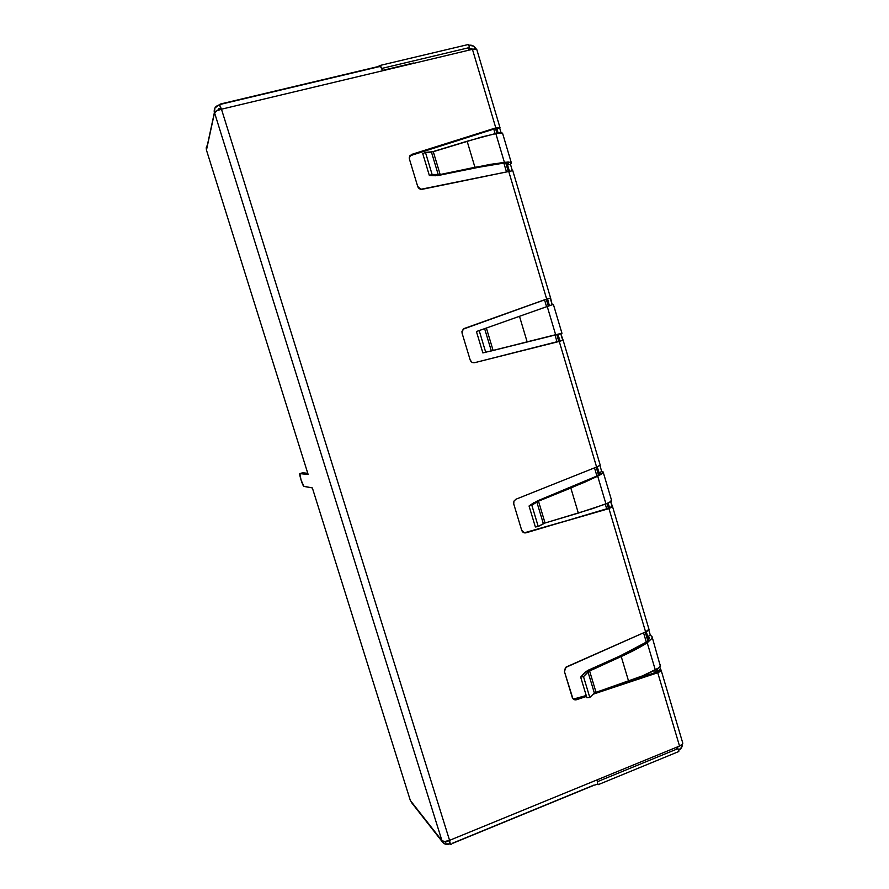 <?xml version="1.0" encoding="UTF-8"?>
<svg xmlns="http://www.w3.org/2000/svg" width="889" height="889" viewBox="0 0 889 889"><rect width="100%" height="100%" fill="white"/><g stroke="black" fill="none" stroke-linecap="round" stroke-linejoin="round"><path stroke-width="1.33" d="M657.049 671.906L656.326 669.484M647.781 640.725L645.214 632.068M608.398 508.241L606.998 503.541M598.519 474.993L596.197 467.181M558.837 341.52L556.758 334.52M548.313 306.094L546.279 299.26M508.197 171.166L505.763 162.976M496.929 133.228L495.551 128.594M493.762 129.094L495.106 133.628L493.762 129.094M503.863 163.065L506.386 171.544L503.863 163.065M544.535 299.837L546.579 306.705L544.535 299.837M554.969 334.942L557.07 341.976L554.969 334.942M594.497 467.858L596.897 475.915L594.497 467.858M605.298 504.185L606.676 508.797L605.298 504.185M643.547 632.801L646.27 641.969L643.547 632.801M654.704 670.328L655.36 672.54L654.704 670.328M511.264 162.565L502.674 133.617L501.963 132.839L495.795 133.472L504.363 162.265L510.697 162.243L511.431 163.109L510.464 164.298L512.275 170.421L510.464 164.298L507.541 164.921L506.986 163.043L509.319 170.899L507.541 164.921L510.464 164.298M511.442 163.043L508.275 161.976L490.461 164.332L440.155 174.522L432.098 174.455L429.343 175.466L422.753 153.641L425.453 152.386L432.098 174.455L429.343 175.466L422.753 153.641L425.453 152.386L431.443 152.086L438.266 174.755L432.098 174.455L425.453 152.386L433.276 151.686L440.155 174.522L438.266 174.755L431.443 152.086L467.136 141.229L474.926 167.288L504.363 162.265L495.795 133.472L467.136 141.229L474.926 167.288L440.155 174.522L433.276 151.686L482.26 136.839L499.607 132.805L502.685 133.55M435.521 175.755L429.343 175.466L439.277 175.3L473.97 168.077L504.007 163.054M437.121 175.666L488.95 165.221L505.663 162.976L507.719 163.198L508.352 163.932L507.541 164.921L508.352 163.865L506.708 163.009M561.992 333.286L482.871 352.933L476.426 331.541L479.171 330.552L485.694 352.188L482.871 352.933L476.426 331.541L484.627 328.663L491.317 350.888L485.694 352.188L479.171 330.552L486.372 328.052L493.117 350.455L491.317 350.888L484.627 328.663L519.487 316.295L527.133 341.843L493.117 350.455L486.372 328.052L547.235 306.472L555.636 334.72L561.948 333.264L553.369 304.36L519.487 316.295L527.133 341.843L555.636 334.72L547.235 306.472L553.447 304.327M561.97 333.297L560.77 333.686L563.115 340.187L559.259 341.432L596.597 467.025L600.231 465.169L563.115 340.198L474.67 362.679L471.948 362.268L470.203 360.023L462.08 333.164L463.125 329.186L546.668 299.048L550.591 298.015L552.18 304.749L550.224 298.171L547.402 299.015L550.602 297.993L546.668 299.048L508.63 171.077L546.668 299.048L545.613 299.46L547.58 298.937L549.391 305.716L547.58 298.926L546.624 299.16L463.891 328.652L546.668 299.048L464.091 328.552L461.958 331.386L462.08 333.164L470.203 360.023C471.048 362.123 472.537 363.001 474.67 362.679L559.259 341.432L596.597 467.025L600.231 465.169M488.528 351.633L558.937 334.075M558.903 334.086L557.87 334.264L560.103 341.109L558.625 341.587L563.137 340.187M601.731 471.592L599.008 472.681L597.252 466.792L599.486 474.304L599.008 472.681L601.731 471.592L599.953 465.603L601.731 471.592L603.131 471.926L602.964 472.926L597.708 476.226L605.954 503.941L611.376 501.24L611.565 500.34L603.275 472.403M599.008 472.681L600.164 472.959L600.019 473.804L595.586 476.582L537.334 500.929L529.044 505.997L531.844 505.274L538.234 526.488L535.378 526.977L529.044 505.997L531.844 505.274L536.778 501.852L543.346 523.654L538.234 526.488L531.844 505.274L538.445 501.029L545.057 522.999L543.346 523.654L536.778 501.852L570.838 488.028L578.328 513.086L605.954 503.941L597.708 476.226L570.838 488.028L578.328 513.086L545.057 522.999L538.445 501.029L585.162 482.016L601.086 474.393L603.175 471.97M534 502.574L529.044 505.997L535.378 526.977L538.234 526.488L545.057 522.999L593.052 508.475L609.432 502.474L611.51 500.296M600.208 473.004L599.319 474.426M550.58 297.982L512.775 170.677L420.83 189.301L417.697 186.446L409.418 159.064L409.618 156.197L411.707 154.397L495.795 127.894L494.862 128.749L499.718 128.116L501.085 132.739L499.718 128.116L496.829 128.861L498.062 133.017L496.962 128.594L494.862 128.749L409.829 155.831M574.094 699.265L576.55 699.721L586.496 696.42L576.55 699.721L572.905 698.654L564.437 671.573L565.437 667.572L645.603 631.901L608.954 508.619L612.577 506.663L607.754 508.486L609.576 507.508L608.054 503.107L609.421 507.719L612.077 506.419L610.699 501.763L612.532 506.563L608.954 508.619L645.603 631.901C648.148 630.868 649.27 629.99 648.97 629.268L612.577 506.73M594.385 693.12L589.785 697.443L586.873 697.687L580.661 677.107L585.118 672.206L588.296 670.184L585.118 672.206L580.661 677.107L583.506 676.629L589.785 697.443L586.873 697.687L580.661 677.107L583.506 676.629L587.94 671.74L594.385 693.12L589.785 697.443L583.506 676.629L589.529 670.717L596.019 692.275L594.385 693.12L587.94 671.74L621.222 656.515L628.579 681.107L596.019 692.275L589.529 670.717L621.222 656.515L647.236 642.814C639.813 647.481 631.134 652.048 621.222 656.515L628.579 681.107C638.758 677.607 647.681 673.906 655.326 670.017L647.236 642.814L652.059 638.258L652.037 636.513L650.37 635.335L648.803 630.057L650.37 635.335L651.981 636.413L652.059 638.258L647.236 642.814L655.326 670.017C658.238 668.461 659.905 667.139 660.316 666.05L652.259 637.369M619.911 656.015L588.296 670.184L619.911 656.015L645.025 642.803L619.911 656.015M646.914 641.48L645.025 642.803L647.703 640.791L649.092 638.969L649.092 637.502L647.692 636.502L646.247 631.635L647.692 636.502L650.37 635.335L647.692 636.502L648.659 639.736L647.692 636.502L649.037 637.413L648.27 640.224M679.529 746.049C682.041 744.938 683.096 743.882 682.708 742.882L682.53 744.06L679.529 746.049L597.186 779.82L679.529 746.049L657.738 672.729L679.529 746.049M660.527 669.528L661.038 669.906C661.372 670.739 660.271 671.673 657.738 672.729L593.274 694.165L657.738 672.729L656.426 672.184L657.827 670.584L656.426 672.184L657.738 672.729L661.116 670.095L660.527 669.528L657.827 670.584L658.004 671.206L657.827 670.584L660.527 669.528L659.749 666.906L660.527 669.528M657.315 668.895L657.827 670.584L657.315 668.895M441.655 840.349L444.722 843.883L449.467 843.917C446.845 844.85 444.611 844.35 442.778 842.405L410.34 800.489L312.361 487.939L410.34 800.489L441.655 840.349M449.156 840.661L445.567 842.127L445.356 841.45L445.567 842.127L449.156 840.661M411.396 802.4L442.511 842.061M307.772 473.292L302.56 472.781L299.904 473.626L301.015 479.893L303.916 486.405L312.361 487.939L303.66 486.216C302.249 484.738 298.793 473.204 299.904 473.626L302.56 472.781L307.772 473.292M207.67 144.485L214.349 112.747C213.693 108.836 215.216 106.247 218.905 104.991L214.905 107.991L214.438 113.059L216.727 110.869L221.472 109.203L219.483 104.502L220.739 103.946L378.414 66.508L380.959 66.853L382.692 70.742L472.437 49.328L495.795 127.894L472.437 49.328L221.472 109.203L449.567 840.349L444.867 841.483L441.977 840.75L214.516 112.681L206.459 150.108L308.15 474.493L299.904 473.626L308.15 474.493L206.459 150.108L206.204 147.774L207.481 144.696M525.088 532.6L608.954 508.619L524.732 532.911L521.71 530.322L513.742 503.974L513.942 501.14L515.942 499.218L596.597 467.025L515.942 499.218L513.909 501.218L513.742 503.974L521.71 530.322C522.543 532.367 523.999 533.2 526.099 532.8L607.754 508.486L526.099 532.8L523.954 532.733M573.349 699.11L586.218 695.509L575.427 699.098L576.55 699.721C574.505 700.199 573.072 699.432 572.26 697.432L564.437 671.573L566.071 667.061L645.603 631.901L648.97 629.256M598.175 691.531L656.426 672.184L598.175 691.531M678.518 750.327L681.807 747.093L682.43 744.193C682.296 747.093 680.996 749.138 678.518 750.327M678.807 751.516L598.097 784.709L597.741 783.531L598.097 784.709L678.807 751.516L677.951 748.638L597.63 781.609L677.951 748.638L678.807 751.516M679.107 746.215L676.596 747.905L677.951 748.638L676.596 747.905L679.107 746.227M595.808 784.787L597.541 784.054L597.186 779.82L449.567 840.349L221.472 109.203C217.483 110.269 215.16 111.425 214.516 112.681L441.977 840.75C443.311 841.85 445.845 841.716 449.567 840.349L450.367 844.55L451.59 844.061L450.367 844.55L449.112 840.527L450.367 844.55L449.567 840.349L597.186 779.82L597.541 784.054L595.308 784.909M593.819 785.143L452.768 843.105M217.638 110.447L218.75 108.791L220.605 108.091L219.583 109.736L219.916 108.247L217.638 110.447M377.581 66.742L380.47 65.353L468.547 44.45L380.47 65.353L377.581 66.742M476.104 48.973L473.526 46.095L468.859 45.25C471.981 44.761 474.404 46.006 476.104 48.973M468.614 48.639L470.97 48.328L472.726 49.262L469.781 48.362L468.181 50.34L469.781 48.362L468.614 48.639L469.47 47.562L468.547 44.45L469.47 47.562L468.614 48.639M499.951 127.516L476.793 49.528C476.66 48.784 475.204 48.717 472.437 49.328L476.793 49.54M220.739 103.946L219.483 104.502L220.983 109.325L219.483 104.502L221.472 109.203L382.692 70.742L380.414 66.364M380.914 66.797L380.47 65.353L380.914 66.797M381.848 68.42L469.47 47.562L381.848 68.42M380.381 66.286L378.414 66.508M410.985 155.208L495.795 127.894L499.996 127.572L495.795 127.894L411.707 154.397L409.24 157.764L409.418 159.064L417.697 186.446C418.552 188.59 420.075 189.535 422.253 189.29L512.775 170.677M660.316 664.394L660.316 666.05L658.605 667.983L642.914 675.707L595.041 692.687M562.737 340.287L559.914 341.154L557.914 334.408L560.77 333.686L562.737 340.287M595.586 476.582L537.334 500.929M490.028 351.266L558.514 334.12M557.914 334.408L560.77 333.686M495.74 128.561L497.118 133.194M505.974 162.976L508.397 171.121M546.468 299.204L548.491 306.038M556.947 334.475L559.025 341.465M596.375 467.114L598.686 474.882M607.176 503.474L608.576 508.164M645.381 631.99L647.937 640.569M656.504 669.384L657.215 671.817M382.581 70.375L413.496 63.008M649.27 638.213L649.037 637.413M682.708 742.882L661.127 670.217M214.349 112.747L206.37 149.841M594.43 785.076L452.423 843.439M380.47 66.342L219.539 104.58"/></g></svg>
